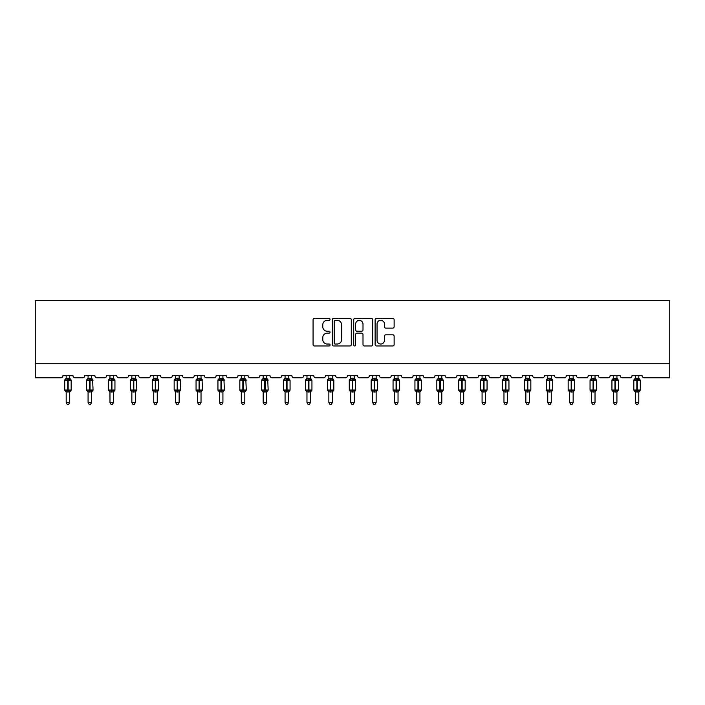 <?xml version="1.0" encoding="UTF-8"?>
<svg xmlns="http://www.w3.org/2000/svg" width="705" height="705" viewBox="0 0 705 705"><rect width="100%" height="100%" fill="white"/><g stroke="black" fill="none" stroke-linecap="round" stroke-linejoin="round"><path stroke-width="1.06" d="M330.055 319.383A0.961 0.961 0 0 0 329.085 318.413L314.456 318.413A1.375 1.375 0 0 0 313.073 319.797L313.073 344.586A1.375 1.375 0 0 0 314.456 345.961L329.085 345.961A0.961 0.961 0 0 0 330.055 345.001A0.961 0.961 0 0 0 329.085 344.031L327.19 344.031A4.406 4.406 0 0 1 322.784 339.625L322.784 337.563A4.406 4.406 0 0 1 327.19 333.157L329.085 333.157A0.961 0.961 0 0 0 330.055 332.187A0.961 0.961 0 0 0 329.085 331.227L327.19 331.227A4.406 4.406 0 0 1 322.784 326.82L322.784 324.749A4.406 4.406 0 0 1 327.19 320.343L329.085 320.343A0.961 0.961 0 0 0 330.055 319.383M392.747 328.125A1.375 1.375 0 0 0 394.13 326.75L394.13 319.797A1.375 1.375 0 0 0 392.747 318.413L376.496 318.413A1.375 1.375 0 0 0 375.122 319.797L375.122 344.586A1.375 1.375 0 0 0 376.496 345.961L392.747 345.961A1.375 1.375 0 0 0 394.13 344.586L394.13 336.179A1.375 1.375 0 0 0 392.747 334.805L385.794 334.805A1.375 1.375 0 0 0 384.419 336.179L384.419 340.348A3.684 3.684 0 0 1 380.735 344.031A3.684 3.684 0 0 1 377.052 340.348L377.052 324.027A3.684 3.684 0 0 1 380.735 320.343A3.684 3.684 0 0 1 384.419 324.027L384.419 326.75A1.375 1.375 0 0 0 385.794 328.125L392.747 328.125M669.75 363.762L669.75 300.621L35.25 300.621L35.25 377.792L60.789 377.792A2.106 2.106 0 0 0 62.895 375.686L72.994 375.686A2.106 2.106 0 0 0 75.1 377.792L82.679 377.792A2.106 2.106 0 0 0 84.785 375.686L94.884 375.686A2.106 2.106 0 0 0 96.99 377.792L104.569 377.792A2.106 2.106 0 0 0 106.666 375.686L116.774 375.686A2.106 2.106 0 0 0 118.881 377.792L126.451 377.792A2.106 2.106 0 0 0 128.557 375.686L138.665 375.686A2.106 2.106 0 0 0 140.762 377.792L148.341 377.792A2.106 2.106 0 0 0 150.447 375.686L160.546 375.686A2.106 2.106 0 0 0 162.652 377.792L170.231 377.792A2.106 2.106 0 0 0 172.337 375.686L182.436 375.686A2.106 2.106 0 0 0 184.543 377.792L192.121 377.792A2.106 2.106 0 0 0 194.227 375.686L204.327 375.686A2.106 2.106 0 0 0 206.433 377.792L214.012 377.792A2.106 2.106 0 0 0 216.118 375.686L226.217 375.686A2.106 2.106 0 0 0 228.323 377.792L235.902 377.792A2.106 2.106 0 0 0 238.008 375.686L248.107 375.686A2.106 2.106 0 0 0 250.213 377.792L257.792 377.792A2.106 2.106 0 0 0 259.889 375.686L269.997 375.686A2.106 2.106 0 0 0 272.104 377.792L279.673 377.792A2.106 2.106 0 0 0 281.78 375.686L291.888 375.686A2.106 2.106 0 0 0 293.985 377.792L301.564 377.792A2.106 2.106 0 0 0 303.67 375.686L313.769 375.686A2.106 2.106 0 0 0 315.875 377.792L323.454 377.792A2.106 2.106 0 0 0 325.56 375.686L335.659 375.686A2.106 2.106 0 0 0 337.765 377.792L345.344 377.792A2.106 2.106 0 0 0 347.45 375.686L357.55 375.686A2.106 2.106 0 0 0 359.656 377.792L367.235 377.792A2.106 2.106 0 0 0 369.341 375.686L379.44 375.686A2.106 2.106 0 0 0 381.546 377.792L389.125 377.792A2.106 2.106 0 0 0 391.231 375.686L401.33 375.686A2.106 2.106 0 0 0 403.436 377.792L411.015 377.792A2.106 2.106 0 0 0 413.112 375.686L423.22 375.686A2.106 2.106 0 0 0 425.326 377.792L432.896 377.792A2.106 2.106 0 0 0 435.003 375.686L445.111 375.686A2.106 2.106 0 0 0 447.208 377.792L454.787 377.792A2.106 2.106 0 0 0 456.893 375.686L466.992 375.686A2.106 2.106 0 0 0 469.098 377.792L476.677 377.792A2.106 2.106 0 0 0 478.783 375.686L488.882 375.686A2.106 2.106 0 0 0 490.988 377.792L498.567 377.792A2.106 2.106 0 0 0 500.673 375.686L510.772 375.686A2.106 2.106 0 0 0 512.879 377.792L520.457 377.792A2.106 2.106 0 0 0 522.564 375.686L532.663 375.686A2.106 2.106 0 0 0 534.769 377.792L542.348 377.792A2.106 2.106 0 0 0 544.454 375.686L554.553 375.686A2.106 2.106 0 0 0 556.659 377.792L564.238 377.792A2.106 2.106 0 0 0 566.335 375.686L576.443 375.686A2.106 2.106 0 0 0 578.549 377.792L586.119 377.792A2.106 2.106 0 0 0 588.226 375.686L598.334 375.686A2.106 2.106 0 0 0 600.431 377.792L608.01 377.792A2.106 2.106 0 0 0 610.116 375.686L620.215 375.686A2.106 2.106 0 0 0 622.321 377.792L629.9 377.792A2.106 2.106 0 0 0 632.006 375.686L642.105 375.686A2.106 2.106 0 0 0 644.211 377.792L669.75 377.792L669.75 363.762L35.25 363.762M351.293 319.797A1.375 1.375 0 0 0 349.918 318.413L333.668 318.413A1.375 1.375 0 0 0 332.284 319.797L332.284 344.586A1.375 1.375 0 0 0 333.668 345.961L349.918 345.961A1.375 1.375 0 0 0 351.293 344.586L351.293 319.797M355.082 318.413L371.332 318.413A1.375 1.375 0 0 1 372.716 319.797L372.716 344.586A1.375 1.375 0 0 1 371.332 345.961L364.379 345.961A1.375 1.375 0 0 1 363.005 344.586L363.005 334.531A1.375 1.375 0 0 0 361.621 333.157L357.012 333.157A1.375 1.375 0 0 0 355.637 334.531L355.637 345.001A0.961 0.961 0 0 1 354.668 345.961A0.961 0.961 0 0 1 353.707 345.001L353.707 319.797A1.375 1.375 0 0 1 355.082 318.413M335.183 320.343A0.961 0.961 0 0 0 334.214 321.313L334.214 343.071A0.961 0.961 0 0 0 335.183 344.031L337.175 344.031A4.406 4.406 0 0 0 341.581 339.625L341.581 324.749A4.406 4.406 0 0 0 337.175 320.343L335.183 320.343M363.005 324.097A3.684 3.684 0 0 0 359.321 320.414A3.684 3.684 0 0 0 355.637 324.097L355.637 329.852A1.375 1.375 0 0 0 357.012 331.227L361.621 331.227A1.375 1.375 0 0 0 363.005 329.852L363.005 324.097M69.698 375.686L69.698 378.338A1.542 1.472 180 0 0 70.509 379.625L65.68 380.074L65.177 379.554A0.705 0.705 0 0 0 64.719 380.215L64.719 390.032A0.705 0.705 0 0 0 65.177 390.693L65.68 390.173L70.509 390.623A1.542 1.472 -0 0 0 69.698 391.918L66.191 391.848L66.191 402.555L69.698 402.555L69.698 391.91M66.191 375.686L66.191 378.4L67.733 378.197L67.733 390.032L71.17 390.032L71.17 380.215L64.719 380.215L64.719 390.032L67.733 390.032L67.733 392.05M67.733 378.197L69.698 378.338M65.68 380.074L66.191 378.4M69.698 378.4L70.209 380.074L69.698 378.4M65.68 390.173L66.191 391.848M70.209 390.173L69.698 391.848M69.698 402.555L68.641 404.379L67.239 404.379L66.191 402.555M71.17 380.215L70.711 379.554A0.705 0.705 0 0 1 70.914 379.669M69.698 392.139L71.17 390.032A0.705 0.705 0 0 1 71.135 390.262M65.38 390.623L65.38 390.623A1.542 1.472 -0 0 1 66.191 391.918M91.588 375.686L91.588 378.338A1.542 1.472 180 0 0 92.399 379.625L87.57 380.074L87.067 379.554A0.705 0.705 0 0 0 86.609 380.215L86.609 390.032A0.705 0.705 0 0 0 87.067 390.693L86.609 390.032L93.06 390.032L92.602 379.554A0.705 0.705 0 0 1 92.804 379.669M91.588 392.139L93.06 390.032A0.705 0.705 0 0 1 93.025 390.262M88.081 392.139L87.067 390.693L87.57 390.173L92.399 390.623A1.542 1.472 -0 0 0 91.588 391.918L88.081 391.848L88.081 402.555L91.588 402.555L91.588 391.91M113.479 375.686L113.479 378.338A1.542 1.472 180 0 0 114.289 379.625L109.46 380.074L108.958 379.554A0.705 0.705 0 0 0 108.491 380.215L108.491 390.032A0.705 0.705 0 0 0 108.958 390.693L108.491 390.032L114.95 390.032A0.705 0.705 0 0 1 114.906 390.262M109.971 392.139L108.958 390.693L109.46 390.173L114.289 390.623A1.542 1.472 -0 0 0 113.479 391.918L109.962 391.848L109.971 402.555L113.479 402.555L113.479 391.91M88.081 375.686L88.081 378.4L91.588 378.338M87.57 380.074L88.081 378.4M91.588 378.4L92.099 380.074L91.588 378.4M87.57 390.173L88.081 391.848M92.099 390.173L91.588 391.848M91.588 402.555L90.531 404.379L89.13 404.379L88.081 402.555M113.479 392.139L114.95 390.032L114.95 380.215L108.491 380.215L109.971 378.1M109.971 375.686L109.962 378.4L113.479 378.338M109.46 380.074L109.962 378.4M113.479 378.4L113.981 380.074L113.479 378.4M109.46 390.173L109.962 391.848M113.981 390.173L113.479 391.848M113.479 402.555L112.421 404.379L111.02 404.379L109.971 402.555M135.36 375.686L135.36 378.338A1.542 1.472 180 0 0 136.171 379.625L131.35 380.074L130.839 379.554A0.705 0.705 0 0 0 130.381 380.215L130.381 390.032A0.705 0.705 0 0 0 130.839 390.693L130.381 390.032L136.84 390.032L136.373 379.554A0.705 0.705 0 0 1 136.576 379.669M135.36 392.139L136.84 390.032A0.705 0.705 0 0 1 136.796 390.262M131.853 392.139L130.839 390.693L131.35 390.173L136.171 390.623A1.542 1.472 -0 0 0 135.36 391.918L131.853 391.848L131.853 402.555L135.36 402.555L135.36 391.91M157.25 375.686L157.25 378.338A1.542 1.472 180 0 0 158.061 379.625L153.241 380.074L152.729 379.554A0.705 0.705 0 0 0 152.271 380.215L152.271 390.032A0.705 0.705 0 0 0 152.729 390.693L152.271 390.032L158.722 390.032A0.705 0.705 0 0 1 158.687 390.262M153.743 392.139L152.729 390.693L153.241 390.173L158.061 390.623A1.542 1.472 -0 0 0 157.25 391.918L153.743 391.848L153.743 402.555L157.25 402.555L157.25 391.91M131.853 375.686L131.853 378.4L135.36 378.338M131.35 380.074L131.853 378.4M135.369 378.4L135.871 380.074L135.369 378.4M131.35 390.173L131.853 391.848M135.871 390.173L135.369 391.848M135.36 402.555L134.311 404.379L132.91 404.379L131.853 402.555M157.25 392.139L158.722 390.032L158.722 380.215L152.271 380.215L153.743 378.1M153.743 375.686L153.743 378.4L157.25 378.338M153.241 380.074L153.743 378.4M157.25 378.4L157.761 380.074L157.25 378.4M153.241 390.173L153.743 391.848M157.761 390.173L157.25 391.848M157.25 402.555L156.202 404.379L154.8 404.379L153.743 402.555M179.141 375.686L179.141 378.338A1.542 1.472 180 0 0 179.951 379.625L175.122 380.074L174.62 379.554A0.705 0.705 0 0 0 174.161 380.215L174.161 390.032A0.705 0.705 0 0 0 174.62 390.693L174.161 390.032L180.612 390.032L180.154 379.554A0.705 0.705 0 0 1 180.357 379.669M179.141 392.139L180.612 390.032A0.705 0.705 0 0 1 180.577 390.262M175.633 392.139L174.62 390.693L175.122 390.173L179.951 390.623A1.542 1.472 -0 0 0 179.141 391.918L175.633 391.848L175.633 402.555L179.141 402.555L179.141 391.91M175.633 375.686L175.633 378.4L179.141 378.338M175.122 380.074L175.633 378.4M179.141 378.4L179.652 380.074L179.141 378.4M175.122 390.173L175.633 391.848M179.652 390.173L179.141 391.848M179.141 402.555L178.092 404.379L176.691 404.379L175.633 402.555M201.031 375.686L201.031 378.338A1.542 1.472 180 0 0 201.841 379.625L197.012 380.074L196.51 379.554A0.705 0.705 0 0 0 196.052 380.215L196.052 390.032A0.705 0.705 0 0 0 196.51 390.693L196.052 390.032L202.502 390.032L202.044 379.554A0.705 0.705 0 0 1 202.247 379.669M201.031 392.139L202.502 390.032A0.705 0.705 0 0 1 202.467 390.262M197.523 392.139L196.51 390.693L197.012 390.173L201.841 390.623A1.542 1.472 -0 0 0 201.031 391.918L197.523 391.848L197.523 402.555L201.031 402.555L201.031 391.91M197.523 375.686L197.523 378.4L201.031 378.338M197.012 380.074L197.523 378.4M201.031 378.4L201.542 380.074L201.031 378.4M197.012 390.173L197.523 391.848M201.542 390.173L201.031 391.848M201.031 402.555L199.982 404.379L198.572 404.379L197.523 402.555M222.921 375.686L222.921 378.338A1.542 1.472 180 0 0 223.732 379.625L218.903 380.074L218.4 379.554A0.705 0.705 0 0 0 217.942 380.215L217.942 390.032A0.705 0.705 0 0 0 218.4 390.693L217.942 390.032L224.393 390.032L223.934 379.554A0.705 0.705 0 0 1 224.137 379.669M222.921 392.139L224.393 390.032A0.705 0.705 0 0 1 224.357 390.262M219.414 392.139L218.4 390.693L218.903 390.173L223.732 390.623A1.542 1.472 -0 0 0 222.921 391.918L219.414 391.848L219.414 402.555L222.921 402.555L222.921 391.91M219.414 375.686L219.414 378.4L222.921 378.338M218.903 380.074L219.414 378.4M222.921 378.4L223.432 380.074L222.921 378.4M218.903 390.173L219.414 391.848M223.432 390.173L222.921 391.848M222.921 402.555L221.863 404.379L220.462 404.379L219.414 402.555M244.811 375.686L244.811 378.338A1.542 1.472 180 0 0 245.622 379.625L240.793 380.074L240.29 379.554A0.705 0.705 0 0 0 239.832 380.215L239.832 390.032A0.705 0.705 0 0 0 240.29 390.693L239.832 390.032L246.283 390.032L245.825 379.554A0.705 0.705 0 0 1 246.027 379.669M244.811 392.139L246.283 390.032A0.705 0.705 0 0 1 246.248 390.262M241.304 392.139L240.29 390.693L240.793 390.173L245.622 390.623A1.542 1.472 -0 0 0 244.811 391.918L241.304 391.848L241.304 402.555L244.811 402.555L244.811 391.91M241.304 375.686L241.304 378.4L244.811 378.338M240.793 380.074L241.304 378.4M244.811 378.4L245.322 380.074L244.811 378.4M240.793 390.173L241.304 391.848M245.322 390.173L244.811 391.848M244.811 402.555L243.754 404.379L242.353 404.379L241.304 402.555M266.701 375.686L266.701 378.338A1.542 1.472 180 0 0 267.512 379.625L262.683 380.074L262.181 379.554A0.705 0.705 0 0 0 261.714 380.215L261.714 390.032A0.705 0.705 0 0 0 262.181 390.693L261.714 390.032L268.173 390.032L267.715 379.554A0.705 0.705 0 0 1 267.909 379.669M266.701 392.139L268.173 390.032A0.705 0.705 0 0 1 268.129 390.262M263.194 392.139L262.181 390.693L262.683 390.173L267.512 390.623A1.542 1.472 -0 0 0 266.701 391.918L263.185 391.848L263.194 402.555L266.701 402.555L266.701 391.91M263.194 375.686L263.185 378.4L266.701 378.338M262.683 380.074L263.185 378.4M266.701 378.4L267.204 380.074L266.701 378.4M262.683 390.173L263.185 391.848M267.204 390.173L266.701 391.848M266.701 402.555L265.644 404.379L264.243 404.379L263.194 402.555M288.583 375.686L288.583 378.338A1.542 1.472 180 0 0 289.394 379.625L284.573 380.074L284.062 379.554A0.705 0.705 0 0 0 283.604 380.215L283.604 390.032A0.705 0.705 0 0 0 284.062 390.693L283.604 390.032L290.063 390.032A0.705 0.705 0 0 1 290.019 390.262M285.076 392.139L284.062 390.693L284.573 390.173L289.394 390.623A1.542 1.472 -0 0 0 288.583 391.918L285.076 391.848L285.076 402.555L288.583 402.555L288.583 391.91M288.583 392.139L290.063 390.032L290.063 380.215L283.604 380.215L285.076 378.1M285.076 375.686L285.076 378.4L288.583 378.338M284.573 380.074L285.076 378.4M288.592 378.4L289.094 380.074L288.592 378.4M284.573 390.173L285.076 391.848M289.094 390.173L288.592 391.848M288.583 402.555L287.534 404.379L286.133 404.379L285.076 402.555M310.473 375.686L310.473 378.338A1.542 1.472 180 0 0 311.284 379.625L306.464 380.074L305.952 379.554A0.705 0.705 0 0 0 305.494 380.215L305.494 390.032A0.705 0.705 0 0 0 305.952 390.693L305.494 390.032L311.945 390.032A0.705 0.705 0 0 1 311.91 390.262M306.966 392.139L305.952 390.693L306.464 390.173L311.284 390.623A1.542 1.472 -0 0 0 310.473 391.918L306.966 391.848L306.966 402.555L310.473 402.555L310.473 391.91M310.473 392.139L311.945 390.032L311.945 380.215L305.494 380.215L306.966 378.1M306.966 375.686L306.966 378.4L310.473 378.338M306.464 380.074L306.966 378.4M310.473 378.4L310.984 380.074L310.473 378.4M306.464 390.173L306.966 391.848M310.984 390.173L310.473 391.848M310.473 402.555L309.425 404.379L308.023 404.379L306.966 402.555M332.363 375.686L332.363 378.338A1.542 1.472 180 0 0 333.174 379.625L328.345 380.074L327.843 379.554A0.705 0.705 0 0 0 327.384 380.215L327.384 390.032A0.705 0.705 0 0 0 327.843 390.693L327.384 390.032L333.835 390.032A0.705 0.705 0 0 1 333.8 390.262M328.856 392.139L327.843 390.693L328.345 390.173L333.174 390.623A1.542 1.472 -0 0 0 332.363 391.918L328.856 391.848L328.856 402.555L332.363 402.555L332.363 391.91M332.363 392.139L333.835 390.032L333.835 380.215L327.384 380.215L328.856 378.1M328.856 375.686L328.856 378.4L332.363 378.338M328.345 380.074L328.856 378.4M332.363 378.4L332.875 380.074L332.363 378.4M328.345 390.173L328.856 391.848M332.875 390.173L332.363 391.848M332.363 402.555L331.315 404.379L329.914 404.379L328.856 402.555M354.254 375.686L354.254 378.338A1.542 1.472 180 0 0 355.064 379.625L350.235 380.074L349.733 379.554A0.705 0.705 0 0 0 349.275 380.215L349.275 390.032A0.705 0.705 0 0 0 349.733 390.693L349.275 390.032L355.725 390.032L355.267 379.554A0.705 0.705 0 0 1 355.47 379.669M354.254 392.139L355.725 390.032A0.705 0.705 0 0 1 355.69 390.262M350.746 392.139L349.733 390.693L350.235 390.173L355.064 390.623A1.542 1.472 -0 0 0 354.254 391.918L350.746 391.848L350.746 402.555L354.254 402.555L354.254 391.91M350.746 375.686L350.746 378.4L354.254 378.338M350.235 380.074L350.746 378.4M354.254 378.4L354.765 380.074L354.254 378.4M350.235 390.173L350.746 391.848M354.765 390.173L354.254 391.848M354.254 402.555L353.205 404.379L351.795 404.379L350.746 402.555M376.144 375.686L376.144 378.338A1.542 1.472 180 0 0 376.955 379.625L372.125 380.074L371.623 379.554A0.705 0.705 0 0 0 371.165 380.215L371.165 390.032A0.705 0.705 0 0 0 371.623 390.693L371.165 390.032L377.616 390.032L377.157 379.554A0.705 0.705 0 0 1 377.36 379.669M376.144 392.139L377.616 390.032A0.705 0.705 0 0 1 377.58 390.262M372.637 392.139L371.623 390.693L372.125 390.173L376.955 390.623A1.542 1.472 -0 0 0 376.144 391.918L372.637 391.848L372.637 402.555L376.144 402.555L376.144 391.91M372.637 375.686L372.637 378.4L376.144 378.338M372.125 380.074L372.637 378.4M376.144 378.4L376.655 380.074L376.144 378.4M372.125 390.173L372.637 391.848M376.655 390.173L376.144 391.848M376.144 402.555L375.086 404.379L373.685 404.379L372.637 402.555M398.034 375.686L398.034 378.338A1.542 1.472 180 0 0 398.845 379.625L394.016 380.074L393.513 379.554A0.705 0.705 0 0 0 393.055 380.215L393.055 390.032A0.705 0.705 0 0 0 393.513 390.693L393.055 390.032L399.506 390.032A0.705 0.705 0 0 1 399.488 390.191M394.527 392.139L393.513 390.693L394.016 390.173L398.845 390.623A1.542 1.472 -0 0 0 398.034 391.918L394.527 391.848L394.527 402.555L398.034 402.555L398.034 391.91M398.034 392.139L399.506 390.032L399.506 380.215L393.055 380.215L394.527 378.1M394.527 375.686L394.527 378.4L398.034 378.338M394.016 380.074L394.527 378.4M398.034 378.4L398.536 380.074L398.034 378.4M394.016 390.173L394.527 391.848M398.536 390.173L398.034 391.848M398.034 402.555L396.977 404.379L395.575 404.379L394.527 402.555M419.924 375.686L419.924 378.338A1.542 1.472 180 0 0 420.735 379.625L415.906 380.074L415.404 379.554A0.705 0.705 0 0 0 414.937 380.215L414.937 390.032A0.705 0.705 0 0 0 415.404 390.693L414.937 390.032L421.396 390.032A0.705 0.705 0 0 1 421.379 390.191M416.417 392.139L415.404 390.693L415.906 390.173L420.735 390.623A1.542 1.472 -0 0 0 419.924 391.918L416.408 391.848L416.417 402.555L419.924 402.555L419.924 391.91M419.924 392.139L421.396 390.032L421.396 380.215L414.937 380.215L416.417 378.1M416.417 375.686L416.408 378.4L419.924 378.338M415.906 380.074L416.408 378.4M419.924 378.4L420.427 380.074L419.924 378.4M415.906 390.173L416.408 391.848M420.427 390.173L419.924 391.848M419.924 402.555L418.867 404.379L417.466 404.379L416.417 402.555M441.806 375.686L441.806 378.338A1.542 1.472 180 0 0 442.617 379.625L437.796 380.074L437.285 379.554A0.705 0.705 0 0 0 436.827 380.215L436.827 390.032A0.705 0.705 0 0 0 437.285 390.693L436.827 390.032L443.286 390.032A0.705 0.705 0 0 1 443.269 390.191M438.298 392.139L437.285 390.693L437.796 390.173L442.617 390.623A1.542 1.472 -0 0 0 441.806 391.918L438.298 391.848L438.298 402.555L441.806 402.555L441.806 391.91M441.806 392.139L443.286 390.032L443.286 380.215L436.827 380.215L438.298 378.1M438.298 375.686L438.298 378.4L441.806 378.338M437.796 380.074L438.298 378.4M441.815 378.4L442.317 380.074L441.815 378.4M437.796 390.173L438.298 391.848M442.317 390.173L441.815 391.848M441.806 402.555L440.757 404.379L439.356 404.379L438.298 402.555M463.696 375.686L463.696 378.338A1.542 1.472 180 0 0 464.507 379.625L459.678 380.074L459.175 379.554A0.705 0.705 0 0 0 458.717 380.215L458.717 390.032A0.705 0.705 0 0 0 459.175 390.693L458.717 390.032L465.168 390.032A0.705 0.705 0 0 1 465.159 390.191M460.189 392.139L459.175 390.693L459.678 390.173L464.507 390.623A1.542 1.472 -0 0 0 463.696 391.918L460.189 391.848L460.189 402.555L463.696 402.555L463.696 391.91M463.696 392.139L465.168 390.032L465.168 380.215L458.717 380.215L460.189 378.1M460.189 375.686L460.189 378.4L463.696 378.338M459.678 380.074L460.189 378.4M463.696 378.4L464.207 380.074L463.696 378.4M459.678 390.173L460.189 391.848M464.207 390.173L463.696 391.848M463.696 402.555L462.647 404.379L461.246 404.379L460.189 402.555M485.586 375.686L485.586 378.338A1.542 1.472 180 0 0 486.397 379.625L481.568 380.074L481.066 379.554A0.705 0.705 0 0 0 480.607 380.215L480.607 390.032A0.705 0.705 0 0 0 481.066 390.693L480.607 390.032L487.058 390.032A0.705 0.705 0 0 1 487.04 390.191M482.079 392.139L481.066 390.693L481.568 390.173L486.397 390.623A1.542 1.472 -0 0 0 485.586 391.918L482.079 391.848L482.079 402.555L485.586 402.555L485.586 391.91M485.586 392.139L487.058 390.032L487.058 380.215L480.607 380.215L482.079 378.1M482.079 375.686L482.079 378.4L485.586 378.338M481.568 380.074L482.079 378.4M485.586 378.4L486.098 380.074L485.586 378.4M481.568 390.173L482.079 391.848M486.098 390.173L485.586 391.848M485.586 402.555L484.538 404.379L483.137 404.379L482.079 402.555M507.477 375.686L507.477 378.338A1.542 1.472 180 0 0 508.287 379.625L503.458 380.074L502.956 379.554A0.705 0.705 0 0 0 502.498 380.215L502.498 390.032A0.705 0.705 0 0 0 502.956 390.693L502.498 390.032L508.948 390.032A0.705 0.705 0 0 1 508.931 390.191M503.969 392.139L502.956 390.693L503.458 390.173L508.287 390.623A1.542 1.472 -0 0 0 507.477 391.918L503.969 391.848L503.969 402.555L507.477 402.555L507.477 391.91M507.477 392.139L508.948 390.032L508.948 380.215L502.498 380.215L503.969 378.1M503.969 375.686L503.969 378.4L507.477 378.338M503.458 380.074L503.969 378.4M507.477 378.4L507.988 380.074L507.477 378.4M503.458 390.173L503.969 391.848M507.988 390.173L507.477 391.848M507.477 402.555L506.428 404.379L505.018 404.379L503.969 402.555M529.367 375.686L529.367 378.338A1.542 1.472 180 0 0 530.178 379.625L525.348 380.074L524.846 379.554A0.705 0.705 0 0 0 524.388 380.215L524.388 390.032A0.705 0.705 0 0 0 524.846 390.693L524.388 390.032L530.839 390.032A0.705 0.705 0 0 1 530.821 390.191M525.86 392.139L524.846 390.693L525.348 390.173L530.178 390.623A1.542 1.472 -0 0 0 529.367 391.918L525.86 391.848L525.86 402.555L529.367 402.555L529.367 391.91M529.367 392.139L530.839 390.032L530.839 380.215L524.388 380.215L525.86 378.1M525.86 375.686L525.86 378.4L529.367 378.338M525.348 380.074L525.86 378.4M529.367 378.4L529.878 380.074L529.367 378.4M525.348 390.173L525.86 391.848M529.878 390.173L529.367 391.848M529.367 402.555L528.309 404.379L526.908 404.379L525.86 402.555M551.257 375.686L551.257 378.338A1.542 1.472 180 0 0 552.068 379.625L547.239 380.074L546.736 379.554A0.705 0.705 0 0 0 546.278 380.215L546.278 390.032A0.705 0.705 0 0 0 546.736 390.693L546.278 390.032L552.729 390.032A0.705 0.705 0 0 1 552.711 390.191M547.75 392.139L546.736 390.693L547.239 390.173L552.068 390.623A1.542 1.472 -0 0 0 551.257 391.918L547.75 391.848L547.75 402.555L551.257 402.555L551.257 391.91M551.257 392.139L552.729 390.032L552.729 380.215L546.278 380.215L547.75 378.1M547.75 375.686L547.75 378.4L551.257 378.338M547.239 380.074L547.75 378.4M551.257 378.4L551.759 380.074L551.257 378.4M547.239 390.173L547.75 391.848M551.759 390.173L551.257 391.848M551.257 402.555L550.2 404.379L548.798 404.379L547.75 402.555M573.147 375.686L573.147 378.338A1.542 1.472 180 0 0 573.958 379.625L569.129 380.074L568.627 379.554A0.705 0.705 0 0 0 568.159 380.215L568.159 390.032A0.705 0.705 0 0 0 568.627 390.693L568.159 390.032L574.619 390.032A0.705 0.705 0 0 1 574.601 390.191M569.64 392.139L568.627 390.693L569.129 390.173L573.958 390.623A1.542 1.472 -0 0 0 573.147 391.918L569.631 391.848L569.64 402.555L573.147 402.555L573.147 391.91M573.147 392.139L574.619 390.032L574.619 380.215L568.159 380.215L569.64 378.1M569.64 375.686L569.631 378.4L573.147 378.338M569.129 380.074L569.631 378.4M573.147 378.4L573.65 380.074L573.147 378.4M569.129 390.173L569.631 391.848M573.65 390.173L573.147 391.848M573.147 402.555L572.09 404.379L570.689 404.379L569.64 402.555M595.029 375.686L595.029 378.338A1.542 1.472 180 0 0 595.84 379.625L591.019 380.074L590.508 379.554A0.705 0.705 0 0 0 590.05 380.215L590.05 390.032A0.705 0.705 0 0 0 590.508 390.693L590.05 390.032L596.509 390.032A0.705 0.705 0 0 1 596.492 390.191M591.521 392.139L590.508 390.693L591.019 390.173L595.84 390.623A1.542 1.472 -0 0 0 595.029 391.918L591.521 391.848L591.521 402.555L595.029 402.555L595.029 391.91M595.029 392.139L596.509 390.032L596.509 380.215L590.05 380.215L591.521 378.1M591.521 375.686L591.521 378.4L595.029 378.338M591.019 380.074L591.521 378.4M595.038 378.4L595.54 380.074L595.038 378.4M591.019 390.173L591.521 391.848M595.54 390.173L595.038 391.848M595.029 402.555L593.98 404.379L592.579 404.379L591.521 402.555M616.919 375.686L616.919 378.338A1.542 1.472 180 0 0 617.73 379.625L612.901 380.074L612.398 379.554A0.705 0.705 0 0 0 611.94 380.215L611.94 390.032A0.705 0.705 0 0 0 612.398 390.693L611.94 390.032L618.391 390.032A0.705 0.705 0 0 1 618.382 390.191M613.412 392.139L612.398 390.693L612.901 390.173L617.73 390.623A1.542 1.472 -0 0 0 616.919 391.918L613.412 391.848L613.412 402.555L616.919 402.555L616.919 391.91M616.919 392.139L618.391 390.032L618.391 380.215L611.94 380.215L613.412 378.1M613.412 375.686L613.412 378.4L616.919 378.338M612.901 380.074L613.412 378.4M616.919 378.4L617.43 380.074L616.919 378.4M612.901 390.173L613.412 391.848M617.43 390.173L616.919 391.848M616.919 402.555L615.87 404.379L614.469 404.379L613.412 402.555M638.809 375.686L638.809 378.338A1.542 1.472 180 0 0 639.62 379.625L634.791 380.074L634.288 379.554A0.705 0.705 0 0 0 633.83 380.215L633.83 390.032A0.705 0.705 0 0 0 634.288 390.693L633.83 390.032L640.281 390.032A0.705 0.705 0 0 1 640.263 390.191M635.302 392.139L634.288 390.693L634.791 390.173L639.62 390.623A1.542 1.472 -0 0 0 638.809 391.918L635.302 391.848L635.302 402.555L638.809 402.555L638.809 391.91M638.809 392.139L640.281 390.032L640.281 380.215L633.83 380.215L635.302 378.1M635.302 375.686L635.302 378.4L638.809 378.338M634.791 380.074L635.302 378.4M638.809 378.4L639.32 380.074L638.809 378.4M634.791 390.173L635.302 391.848M639.32 390.173L638.809 391.848M638.809 402.555L637.761 404.379L636.359 404.379L635.302 402.555M68.156 392.05L68.156 378.197M65.38 379.625A1.542 1.472 180 0 0 66.191 378.329M89.623 378.197L89.623 380.215L86.609 380.215L88.081 378.1M93.06 380.215L89.623 380.215L89.623 392.05M90.046 392.05L90.046 378.197M87.27 379.625A1.542 1.472 180 0 0 88.081 378.329M88.081 391.918A1.542 1.472 -0 0 0 87.27 390.623M111.513 378.197L111.513 392.05M111.928 392.05L111.928 378.197M109.16 379.625A1.542 1.472 180 0 0 109.971 378.329M109.971 391.918A1.542 1.472 -0 0 0 109.16 390.623M133.404 378.197L133.404 380.215L130.381 380.215L131.853 378.1M136.84 380.215L133.404 380.215L133.404 392.05M133.818 392.05L133.818 378.197M131.042 379.625A1.542 1.472 180 0 0 131.853 378.329M131.853 391.918A1.542 1.472 -0 0 0 131.042 390.623M155.285 378.197L155.285 392.05M155.708 392.05L155.708 378.197M152.932 379.625A1.542 1.472 180 0 0 153.743 378.329M153.743 391.918A1.542 1.472 -0 0 0 152.932 390.623M177.175 378.197L177.175 380.215L174.161 380.215L175.633 378.1M180.612 380.215L177.175 380.215L177.175 392.05M177.598 392.05L177.598 378.197M174.822 379.625A1.542 1.472 180 0 0 175.633 378.329M175.633 391.918A1.542 1.472 -0 0 0 174.822 390.623M199.066 378.197L199.066 380.215L196.052 380.215L197.523 378.1M202.502 380.215L199.066 380.215L199.066 392.05M199.489 392.05L199.489 378.197M196.713 379.625A1.542 1.472 180 0 0 197.523 378.329M197.523 391.918A1.542 1.472 -0 0 0 196.713 390.623M220.956 378.197L220.956 380.215L217.942 380.215L219.414 378.1M224.393 380.215L220.956 380.215L220.956 392.05M221.379 392.05L221.379 378.197M218.603 379.625A1.542 1.472 180 0 0 219.414 378.329M219.414 391.918A1.542 1.472 -0 0 0 218.603 390.623M242.846 378.197L242.846 380.215L239.832 380.215L241.304 378.1M246.283 380.215L242.846 380.215L242.846 392.05M243.269 392.05L243.269 378.197M240.493 379.625A1.542 1.472 180 0 0 241.304 378.329M241.304 391.918A1.542 1.472 -0 0 0 240.493 390.623M264.736 378.197L264.736 380.215L261.714 380.215L263.194 378.1M268.173 380.215L264.736 380.215L264.736 392.05M265.15 392.05L265.15 378.197M262.383 379.625A1.542 1.472 180 0 0 263.194 378.329M263.194 391.918A1.542 1.472 -0 0 0 262.383 390.623M286.627 378.197L286.627 392.05M287.041 392.05L287.041 378.197M284.265 379.625A1.542 1.472 180 0 0 285.076 378.329M285.076 391.918A1.542 1.472 -0 0 0 284.265 390.623M308.508 378.197L308.508 392.05M308.931 392.05L308.931 378.197M306.155 379.625A1.542 1.472 180 0 0 306.966 378.329M306.966 391.918A1.542 1.472 -0 0 0 306.155 390.623M330.398 378.197L330.398 392.05M330.821 392.05L330.821 378.197M328.045 379.625A1.542 1.472 180 0 0 328.856 378.329M328.856 391.918A1.542 1.472 -0 0 0 328.045 390.623M352.288 378.197L352.288 380.215L349.275 380.215L350.746 378.1M355.725 380.215L352.288 380.215L352.288 392.05M352.712 392.05L352.712 378.197M349.936 379.625A1.542 1.472 180 0 0 350.746 378.329M350.746 391.918A1.542 1.472 -0 0 0 349.936 390.623M374.179 378.197L374.179 380.215L371.165 380.215L372.637 378.1M377.616 380.215L374.179 380.215L374.179 392.05M374.602 392.05L374.602 378.197M371.826 379.625A1.542 1.472 180 0 0 372.637 378.329M372.637 391.918A1.542 1.472 -0 0 0 371.826 390.623M396.069 378.197L396.069 392.05M396.492 392.05L396.492 378.197M393.716 379.625A1.542 1.472 180 0 0 394.527 378.329M394.527 391.918A1.542 1.472 -0 0 0 393.716 390.623M417.959 378.197L417.959 392.05M418.373 392.05L418.373 378.197M415.606 379.625A1.542 1.472 180 0 0 416.417 378.329M416.417 391.918A1.542 1.472 -0 0 0 415.606 390.623M439.849 378.197L439.849 392.05M440.264 392.05L440.264 378.197M437.488 379.625A1.542 1.472 180 0 0 438.298 378.329M438.298 391.918A1.542 1.472 -0 0 0 437.488 390.623M461.731 378.197L461.731 392.05M462.154 392.05L462.154 378.197M459.378 379.625A1.542 1.472 180 0 0 460.189 378.329M460.189 391.918A1.542 1.472 -0 0 0 459.378 390.623M483.621 378.197L483.621 392.05M484.044 392.05L484.044 378.197M481.268 379.625A1.542 1.472 180 0 0 482.079 378.329M482.079 391.918A1.542 1.472 -0 0 0 481.268 390.623M505.511 378.197L505.511 392.05M505.934 392.05L505.934 378.197M503.159 379.625A1.542 1.472 180 0 0 503.969 378.329M503.969 391.918A1.542 1.472 -0 0 0 503.159 390.623M527.402 378.197L527.402 392.05M527.825 392.05L527.825 378.197M525.049 379.625A1.542 1.472 180 0 0 525.86 378.329M525.86 391.918A1.542 1.472 -0 0 0 525.049 390.623M549.292 378.197L549.292 392.05M549.715 392.05L549.715 378.197M546.939 379.625A1.542 1.472 180 0 0 547.75 378.329M547.75 391.918A1.542 1.472 -0 0 0 546.939 390.623M571.182 378.197L571.182 392.05M571.596 392.05L571.596 378.197M568.829 379.625A1.542 1.472 180 0 0 569.64 378.329M569.64 391.918A1.542 1.472 -0 0 0 568.829 390.623M593.072 378.197L593.072 392.05M593.487 392.05L593.487 378.197M590.711 379.625A1.542 1.472 180 0 0 591.521 378.329M591.521 391.918A1.542 1.472 -0 0 0 590.711 390.623M614.954 378.197L614.954 392.05M615.377 392.05L615.377 378.197M612.601 379.625A1.542 1.472 180 0 0 613.412 378.329M613.412 391.918A1.542 1.472 -0 0 0 612.601 390.623M636.844 378.197L636.844 392.05M637.267 392.05L637.267 378.197M634.491 379.625A1.542 1.472 180 0 0 635.302 378.329M635.302 391.918A1.542 1.472 -0 0 0 634.491 390.623M64.719 380.215L66.191 378.1M70.711 379.554L69.698 378.1M64.719 390.032L66.191 392.139M86.609 390.032L86.609 380.215M92.602 379.554L91.588 378.1M108.491 390.032L108.491 380.215M113.479 378.1L114.95 380.215M130.381 390.032L130.381 380.215M136.373 379.554L135.36 378.1M152.271 390.032L152.271 380.215M157.25 378.1L158.722 380.215M174.161 390.032L174.161 380.215M180.154 379.554L179.141 378.1M196.052 390.032L196.052 380.215M202.044 379.554L201.031 378.1M217.942 390.032L217.942 380.215M223.934 379.554L222.921 378.1M239.832 390.032L239.832 380.215M245.825 379.554L244.811 378.1M261.714 390.032L261.714 380.215M267.715 379.554L266.701 378.1M283.604 390.032L283.604 380.215M288.583 378.1L290.063 380.215M305.494 390.032L305.494 380.215M310.473 378.1L311.945 380.215M327.384 390.032L327.384 380.215M332.363 378.1L333.835 380.215M349.275 390.032L349.275 380.215M355.267 379.554L354.254 378.1M371.165 390.032L371.165 380.215M377.157 379.554L376.144 378.1M393.055 390.032L393.055 380.215M398.034 378.1L399.506 380.215M414.937 390.032L414.937 380.215M419.924 378.1L421.396 380.215M436.827 390.032L436.827 380.215M441.806 378.1L443.286 380.215M458.717 390.032L458.717 380.215M463.696 378.1L465.168 380.215M480.607 390.032L480.607 380.215M485.586 378.1L487.058 380.215M502.498 390.032L502.498 380.215M507.477 378.1L508.948 380.215M524.388 390.032L524.388 380.215M529.367 378.1L530.839 380.215M546.278 390.032L546.278 380.215M551.257 378.1L552.729 380.215M568.159 390.032L568.159 380.215M573.147 378.1L574.619 380.215M590.05 390.032L590.05 380.215M595.029 378.1L596.509 380.215M611.94 390.032L611.94 380.215M616.919 378.1L618.391 380.215M633.83 390.032L633.83 380.215M638.809 378.1L640.281 380.215"/></g></svg>
